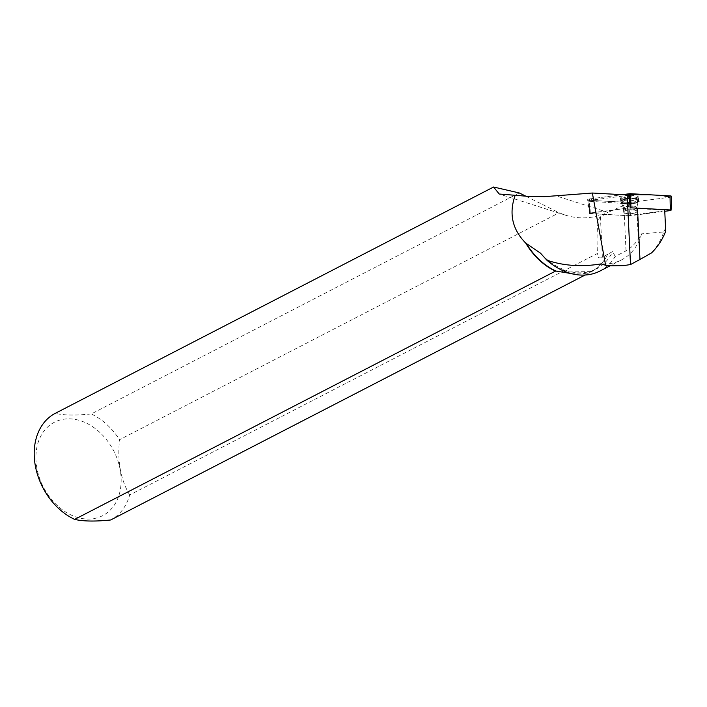 <?xml version="1.0" encoding="UTF-8"?>
<svg xmlns="http://www.w3.org/2000/svg" width="707" height="707" viewBox="0 0 707 707"><rect width="100%" height="100%" fill="white"/><g stroke="black" fill="none" stroke-linecap="round" stroke-linejoin="round"><path stroke-width="0.53" stroke-dasharray="3.54 2.65" d="M636.901 211.526A6.61 1.935 -2.8 0 1 630.282 213.717A6.61 1.935 -2.8 0 1 623.689 212.1A6.61 1.935 -2.8 0 1 630.202 209.846A6.61 1.935 -2.8 0 1 636.91 211.464A6.61 1.935 -2.8 0 1 636.901 211.526M630.176 206.921L630.237 207.796L590.354 212.975L589.541 213.346L590.31 213.611L629.681 215.794L664.757 211.296M589.346 198.967L622.319 194.681L592.307 198.587L590.495 200.381L630.052 202.432A2.386 0.698 -2.8 0 1 628.62 202.485L589.249 200.311A2.386 0.698 -2.8 0 1 587.632 199.745A2.386 0.698 -2.8 0 1 589.346 198.967L590.354 212.975M671.65 196.502A2.386 0.698 -2.8 0 1 669.936 197.244L630.052 202.432L670.05 197.226M638.863 197.757A9.235 2.704 -2.8 0 1 629.707 200.815A9.235 2.704 -2.8 0 1 620.419 198.605A9.235 2.704 -2.8 0 1 620.419 198.455A9.235 2.704 -2.8 0 1 629.769 195.388A9.235 2.704 -2.8 0 1 638.863 197.721A9.235 2.704 -2.8 0 1 638.863 197.757L638.801 200.249A9.05 2.651 177.2 0 0 629.884 197.969A9.05 2.651 177.2 0 0 620.728 200.965A9.05 2.651 177.2 0 0 620.728 201.115A9.05 2.651 177.2 0 0 629.893 203.271A9.05 2.651 177.2 0 0 638.801 200.249L638.394 201.486A8.784 2.572 -2.8 0 1 629.919 203.916A8.784 2.572 -2.8 0 1 621.259 202.308A8.784 2.572 -2.8 0 1 621.029 201.681A8.784 2.572 -2.8 0 1 630.768 198.747A8.784 2.572 -2.8 0 1 638.394 201.486L636.715 207.602A6.61 1.935 177.2 0 0 630.131 205.984A6.61 1.935 177.2 0 0 623.512 208.176A6.61 1.935 177.2 0 0 623.503 208.247A6.61 1.935 177.2 0 0 630.087 209.864A6.61 1.935 177.2 0 0 636.715 207.672A6.61 1.935 177.2 0 0 636.715 207.602L636.91 211.464M600.004 271.011A63.365 47.678 -117.3 0 0 615.187 256.491L626.031 250.888C630.273 248.581 634.365 244.684 638.306 239.205L641.611 233.823L663.705 231.993C661.072 240.097 657.024 247.061 651.562 252.894M663.705 231.993L665.508 228.476L665.72 231.162M626.031 250.888L623.83 205.322A24.047 7.052 -2.8 0 1 628.072 203.819L629.654 215.785L589.479 213.364L630.291 207.778A24.047 7.052 177.2 0 0 637.511 208.609L664.704 210.12L665.508 228.476M641.611 233.823A63.365 47.678 -117.3 0 1 621.497 259.911A63.365 47.678 -117.3 0 1 601.091 263.897M615.187 256.491L612.686 251.498L602.373 257.251C599.015 258.789 597.353 257.534 597.397 253.477L129.681 494.98A60.095 45.213 -117.3 0 1 110.681 519.981M540.422 253.106A59.865 45.045 62.7 0 0 596.355 268.96A59.865 45.045 62.7 0 0 612.686 251.498M570.973 273.512C579.979 274.449 586.845 273.75 591.556 271.435L591.149 271.647A59.865 45.045 62.7 0 0 591.335 271.55A59.865 45.045 62.7 0 0 607.675 254.087M526.07 196.29L559.113 212.763L565.335 215.122C577.858 219.055 590.486 218.772 603.23 214.292L607.976 212.418L556.515 195.998M585.069 275.041L591.494 271.718A60.095 45.213 62.7 0 0 607.569 254.573M635.646 212.674A6.61 1.935 177.2 0 0 636.901 211.455A6.61 1.935 177.2 0 0 630.202 209.838A6.61 1.935 177.2 0 0 623.689 212.091A6.61 1.935 177.2 0 0 628.302 213.708A6.61 1.935 177.2 0 0 635.646 212.674M638.306 239.205L637.104 214.398L664.651 210.819M637.104 214.398A24.047 7.052 177.2 0 0 629.734 215.785L629.619 215.008M602.373 257.251L600.42 216.793L603.407 215.255L603.416 214.283M603.407 215.255L603.23 214.292M600.42 216.793C597.503 218.64 596.496 230.871 597.397 253.477M129.681 494.98C120.632 479.638 117.256 461.22 119.536 439.727L559.113 212.763M623.83 205.322L607.976 212.418M628.664 195.309L588.825 200.488L587.764 201.15L628.072 203.819M519.256 192.949L91.221 413.957A60.095 45.213 -117.3 0 1 119.536 439.727M36.905 468.281A52.574 39.557 -117.3 0 1 59.255 420.25A52.574 39.557 -117.3 0 1 110.557 445.375A52.574 39.557 -117.3 0 1 97.805 517.657A52.574 39.557 -117.3 0 1 36.905 468.281M91.221 413.957C75.79 415.548 63.771 415.354 55.181 413.383M588.825 200.488L589.656 213.063M589.62 213.567L588.745 201.645M622.363 198.269A9.085 2.66 -2.8 0 1 632.509 196.855A9.085 2.66 -2.8 0 1 638.783 199.109A9.085 2.66 -2.8 0 1 629.84 202.175A9.085 2.66 -2.8 0 1 620.631 199.984A9.085 2.66 -2.8 0 1 622.363 198.269M556.471 270.869L591.556 271.435M630.361 215.768L630.052 202.432M669.936 197.244L670.245 210.58M590.31 213.611L589.249 200.311M628.62 202.485L629.681 215.794M630.22 207.787L630.184 206.965M637.069 202.273A9.023 2.642 177.2 0 0 638.792 200.638A9.023 2.642 177.2 0 0 632.562 198.393A9.023 2.642 177.2 0 0 622.496 199.798A9.023 2.642 177.2 0 0 620.773 201.504A9.023 2.642 177.2 0 0 627.109 203.678A9.023 2.642 177.2 0 0 637.069 202.273M635.469 209.078A6.61 1.935 177.2 0 0 636.733 207.849A6.61 1.935 177.2 0 0 630.034 206.232A6.61 1.935 177.2 0 0 623.521 208.485A6.61 1.935 177.2 0 0 628.125 210.112A6.61 1.935 177.2 0 0 635.469 209.078M636.954 202.706A8.855 2.598 177.2 0 0 638.456 201.645A8.855 2.598 177.2 0 0 629.681 198.906A8.855 2.598 177.2 0 0 621.206 202.485A8.855 2.598 177.2 0 0 628.072 204.12A8.855 2.598 177.2 0 0 636.954 202.706M589.541 213.346L587.632 199.745M620.631 199.984L623.521 208.485L623.689 212.091L623.503 208.247L620.728 201.115L620.419 198.605M621.497 259.911L610.176 265.761M591.335 271.55L596.355 268.96M565.335 215.122L499.23 194.027M636.901 211.455L636.733 207.849L638.783 199.109M589.479 213.381L587.773 201.23"/><path stroke-width="1.06" d="M664.757 211.296L670.245 210.58L671.058 210.226L670.289 209.944L630.237 207.796M670.05 197.226L662.326 195.477L649.044 194.743L622.319 194.681L629.23 193.78A2.386 0.698 -2.8 0 1 630.662 193.727L670.033 195.901A2.386 0.698 -2.8 0 1 671.65 196.502L671.058 210.226M664.704 210.12L665.72 231.162C662.521 239.479 657.802 246.725 651.562 252.894L639.968 259.46L637.511 208.609M610.176 265.761L600.004 271.011A63.365 47.678 -117.3 0 1 546.82 260.141C563.391 265.85 581.481 267.105 601.091 263.897L605.616 265.249L611.016 265.823L623.539 265.629L630.52 264.551L639.968 259.46M526.07 243.04A59.865 45.045 62.7 0 0 556.056 271.081L555.446 271.143A60.095 45.213 62.7 0 1 525.761 243.137L540.422 253.106L546.82 260.141M556.056 271.081L570.973 273.512M525.761 243.137C512.248 229.422 508.722 213.479 515.191 195.291L529.888 196.502L544.682 196.643L592.36 193.029L605.616 265.249M515.191 195.291L499.23 194.027L493.574 187.019L519.256 192.949L526.07 196.29M555.446 271.143L74.642 519.398C83.223 521.377 95.233 521.572 110.681 519.981L585.069 275.041M630.291 207.778L628.664 195.309A24.047 7.052 -2.8 0 1 627.171 194.946L592.36 193.029M74.642 519.398A60.095 45.213 -117.3 0 1 35.35 465.913A60.095 45.213 -117.3 0 1 55.181 413.383L493.574 187.019M630.52 264.551L627.171 194.946M630.176 206.921L629.23 193.78M670.289 209.944L670.033 195.901M630.662 193.727L630.918 207.77"/></g></svg>
